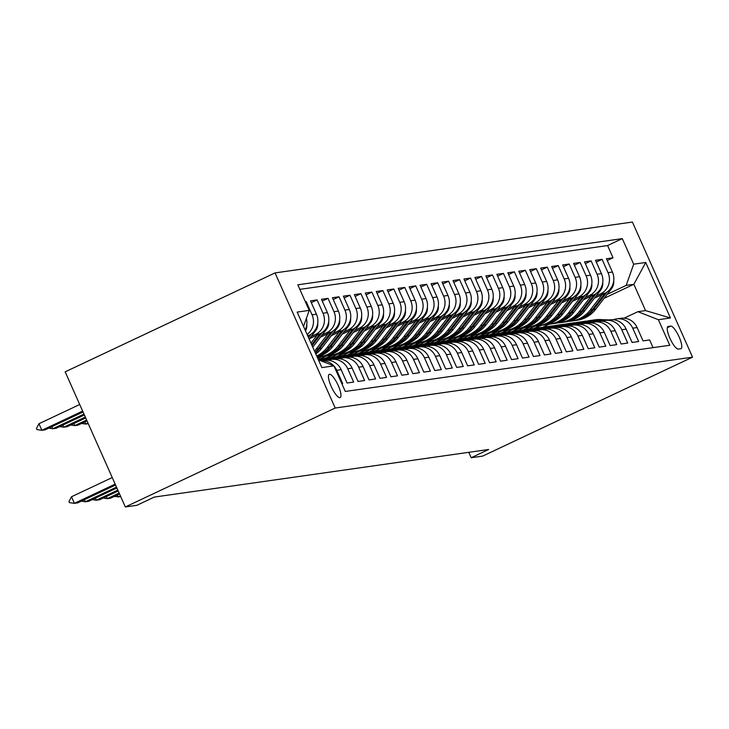 <?xml version="1.0" encoding="UTF-8"?>
<svg xmlns="http://www.w3.org/2000/svg" width="729" height="729" viewBox="0 0 729 729"><rect width="100%" height="100%" fill="white"/><g stroke="black" fill="none" stroke-linecap="round" stroke-linejoin="round"><path stroke-width="1.09" d="M339.905 397.651A12.83 3.399 64.8 0 0 340.17 397.569A12.83 3.399 64.8 0 0 337.992 384.994A12.83 3.399 64.8 0 0 329.499 374.278A12.83 3.399 64.8 0 0 329.226 374.36A12.83 3.399 64.8 0 0 331.403 386.944A12.83 3.399 64.8 0 0 339.905 397.651M335.203 408.03L125.333 506.956L65.173 371.836L275.043 272.91L632.389 222.044L692.55 357.164L335.203 408.03L275.043 272.91M341.874 383.755L342.703 383.645L336.771 370.314L341.154 369.685A16.038 15.418 -98.1 0 0 324.897 360.399L321.234 360.928M341.154 369.685L347.086 383.017L353.665 382.078L347.733 368.756L352.116 368.127A16.038 15.418 -98.1 0 0 335.859 358.841L331.476 359.47A16.038 15.418 81.9 0 1 347.733 368.756M352.116 368.127L358.048 381.458L364.628 380.52L358.686 367.188L363.078 366.569A16.038 15.418 -98.1 0 0 346.822 357.283L342.439 357.903A16.038 15.418 81.9 0 1 358.686 367.188M363.078 366.569L369.011 379.9L375.59 378.962L369.649 365.63L374.041 365.01A16.038 15.418 -98.1 0 0 357.784 355.725L353.401 356.344A16.038 15.418 81.9 0 1 369.649 365.63M374.041 365.01L379.973 378.333L386.552 377.403L380.611 364.072L384.994 363.443A16.038 15.418 -98.1 0 0 368.746 354.166L364.363 354.786A16.038 15.418 81.9 0 1 380.611 364.072M384.994 363.443L390.935 376.775L397.515 375.845L391.573 362.513L395.956 361.885A16.038 15.418 -98.1 0 0 379.709 352.599L375.326 353.228A16.038 15.418 81.9 0 1 391.573 362.513M395.956 361.885L401.898 375.216L408.468 374.278L402.536 360.955L406.919 360.326A16.038 15.418 -98.1 0 0 390.671 351.041L386.288 351.67A16.038 15.418 81.9 0 1 402.536 360.955M406.919 360.326L412.86 373.658L419.43 372.719L413.498 359.388L417.881 358.768A16.038 15.418 -98.1 0 0 401.633 349.483L397.25 350.102A16.038 15.418 81.9 0 1 413.498 359.388M417.881 358.768L423.822 372.1L430.392 371.161L424.46 357.83L428.843 357.21A16.038 15.418 -98.1 0 0 412.596 347.924L408.213 348.544A16.038 15.418 81.9 0 1 424.46 357.83M428.843 357.21L434.776 370.532L441.355 369.603L435.423 356.271L439.806 355.643A16.038 15.418 -98.1 0 0 423.558 346.357L419.175 346.986A16.038 15.418 81.9 0 1 435.423 356.271M439.806 355.643L445.738 368.974L452.317 368.036L446.385 354.713L450.768 354.084A16.038 15.418 -98.1 0 0 434.52 344.799L430.128 345.428A16.038 15.418 81.9 0 1 446.385 354.713M450.768 354.084L456.7 367.416L463.279 366.477L457.347 353.146L461.73 352.526A16.038 15.418 -98.1 0 0 445.483 343.241L441.091 343.869A16.038 15.418 81.9 0 1 457.347 353.146M461.73 352.526L467.663 365.858L474.242 364.919L468.31 351.588L472.693 350.968A16.038 15.418 -98.1 0 0 456.445 341.682L452.053 342.302A16.038 15.418 81.9 0 1 468.31 351.588M472.693 350.968L478.625 364.3L485.204 363.361L479.272 350.029L483.655 349.401A16.038 15.418 -98.1 0 0 467.398 340.124L463.015 340.744A16.038 15.418 81.9 0 1 479.272 350.029M483.655 349.401L489.587 362.732L496.167 361.803L490.234 348.471L494.617 347.842A16.038 15.418 -98.1 0 0 478.361 338.557L473.978 339.185A16.038 15.418 81.9 0 1 490.234 348.471M494.617 347.842L500.55 361.174L507.129 360.235L501.197 346.913L505.58 346.284A16.038 15.418 -98.1 0 0 489.323 336.998L484.94 337.627A16.038 15.418 81.9 0 1 501.197 346.913M505.58 346.284L511.512 359.616L518.091 358.677L512.15 345.346L516.542 344.726A16.038 15.418 -98.1 0 0 500.285 335.44L495.902 336.06A16.038 15.418 81.9 0 1 512.15 345.346M516.542 344.726L522.474 358.057L529.054 357.119L523.112 343.787L527.504 343.168A16.038 15.418 -98.1 0 0 511.248 333.882L506.865 334.502A16.038 15.418 81.9 0 1 523.112 343.787M527.504 343.168L533.437 356.49L540.016 355.561L534.075 342.229L538.458 341.6A16.038 15.418 -98.1 0 0 522.21 332.324L517.827 332.943A16.038 15.418 81.9 0 1 534.075 342.229M538.458 341.6L544.399 354.932L550.978 353.993L545.037 340.671L549.42 340.042A16.038 15.418 -98.1 0 0 533.172 330.756L528.789 331.385A16.038 15.418 81.9 0 1 545.037 340.671M549.42 340.042L555.361 353.374L561.931 352.435L555.999 339.103L560.382 338.484A16.038 15.418 -98.1 0 0 544.135 329.198L539.752 329.827A16.038 15.418 81.9 0 1 555.999 339.103M560.382 338.484L566.324 351.815L572.894 350.877L566.962 337.545L571.345 336.926A16.038 15.418 -98.1 0 0 555.097 327.64L550.714 328.26A16.038 15.418 81.9 0 1 566.962 337.545M571.345 336.926L577.286 350.257L583.856 349.319L577.924 335.987L582.307 335.367A16.038 15.418 -98.1 0 0 566.059 326.082L561.676 326.701A16.038 15.418 81.9 0 1 577.924 335.987M582.307 335.367L588.239 348.69L594.818 347.76L588.886 334.429L593.269 333.8A16.038 15.418 -98.1 0 0 577.022 324.514L572.639 325.143A16.038 15.418 81.9 0 1 588.886 334.429M593.269 333.8L599.202 347.132L605.781 346.193L599.849 332.871L604.232 332.242A16.038 15.418 -98.1 0 0 587.984 322.956L583.592 323.585A16.038 15.418 81.9 0 1 599.849 332.871M604.232 332.242L610.164 345.573L616.743 344.635L610.811 331.303L615.194 330.684A16.038 15.418 -98.1 0 0 598.946 321.398L594.554 322.018A16.038 15.418 81.9 0 1 610.811 331.303M615.194 330.684L621.126 344.015L627.705 343.077L621.773 329.745L626.156 329.125A16.038 15.418 -98.1 0 0 609.909 319.84L605.517 320.459A16.038 15.418 81.9 0 1 621.773 329.745M626.156 329.125L632.089 342.448L638.668 341.518L632.736 328.187A16.038 15.418 -98.1 0 0 616.479 318.901A16.038 15.418 -98.1 0 0 613.244 319.739M594.472 298.179L604.915 293.258A16.038 15.418 -98.1 0 0 612.406 272.054L606.464 258.722L613.043 257.784L607.266 260.508M596.213 295.919L600.532 293.878A16.038 15.418 -98.1 0 0 608.022 272.673L602.081 259.351L596.304 262.076M602.081 259.351L595.502 260.28L601.443 273.612A16.038 15.418 -98.1 0 1 593.953 294.817L583.51 299.737M572.547 301.296L582.99 296.375A16.038 15.418 -98.1 0 0 590.481 275.17L584.549 261.848L591.119 260.909L585.341 263.634M561.585 302.863L572.028 297.933A16.038 15.418 -98.1 0 0 579.519 276.738L573.586 263.406L580.156 262.467L574.379 265.192M550.623 304.421L561.066 299.501A16.038 15.418 -98.1 0 0 568.556 278.296L562.624 264.964L569.194 264.026L563.417 266.75M539.66 305.98L550.103 301.059A16.038 15.418 -98.1 0 0 557.594 279.854L551.662 266.522L558.241 265.584L552.454 268.308M528.698 307.538L539.141 302.617A16.038 15.418 -98.1 0 0 546.632 281.412L540.699 268.081L547.279 267.151L541.492 269.876M517.736 309.096L528.188 304.175A16.038 15.418 -98.1 0 0 535.669 282.97L529.737 269.648L536.316 268.709L530.53 271.434M506.773 310.663L517.226 305.733A16.038 15.418 -98.1 0 0 524.707 284.538L518.775 271.206L525.354 270.268L519.567 272.992M495.811 312.222L506.263 307.301A16.038 15.418 -98.1 0 0 513.745 286.096L507.812 272.764L514.392 271.826L508.605 274.551M484.849 313.78L495.301 308.859A16.038 15.418 -98.1 0 0 502.782 287.654L496.85 274.323L503.429 273.393L497.652 276.118M473.896 315.338L484.338 310.417A16.038 15.418 -98.1 0 0 491.82 289.213L485.888 275.881L492.467 274.951L486.69 277.676M462.933 316.905L473.376 311.976A16.038 15.418 -98.1 0 0 480.867 290.771L474.925 277.448L481.505 276.51L475.727 279.234M451.971 318.464L462.414 313.534A16.038 15.418 -98.1 0 0 469.904 292.338L463.963 279.007L470.542 278.068L464.765 280.793M441.009 320.022L451.451 315.101A16.038 15.418 -98.1 0 0 458.942 293.896L453.001 280.565L459.58 279.626L453.803 282.351M430.046 321.58L440.489 316.659A16.038 15.418 -98.1 0 0 447.98 295.455L442.038 282.123L448.617 281.194L442.84 283.918M419.084 323.138L429.527 318.218A16.038 15.418 -98.1 0 0 437.017 297.013L431.085 283.69L437.655 282.752L431.878 285.476M408.122 324.706L418.564 319.776A16.038 15.418 -98.1 0 0 426.055 298.58L420.123 285.249L426.693 284.31L420.915 287.035M397.159 326.264L407.602 321.343A16.038 15.418 -98.1 0 0 415.093 300.138L409.16 286.807L415.73 285.868L409.953 288.593M386.197 327.822L396.64 322.901A16.038 15.418 -98.1 0 0 404.13 301.697L398.198 288.365L404.777 287.426L398.991 290.151M375.235 329.38L385.677 324.46A16.038 15.418 -98.1 0 0 393.168 303.255L387.236 289.923L393.815 288.994L388.028 291.718M364.272 330.948L374.724 326.018A16.038 15.418 -98.1 0 0 382.206 304.813L376.273 291.491L382.853 290.552L377.066 293.277M353.31 332.506L363.762 327.576A16.038 15.418 -98.1 0 0 371.243 306.38L365.311 293.049L371.89 292.11L366.104 294.835M342.348 334.064L352.8 329.144A16.038 15.418 -98.1 0 0 360.281 307.939L354.349 294.607L360.928 293.669L355.141 296.393M331.385 335.622L341.837 330.702A16.038 15.418 -98.1 0 0 349.319 309.497L343.386 296.165L349.966 295.236L344.188 297.961M320.432 337.181L330.875 332.26A16.038 15.418 -98.1 0 0 338.356 311.055L332.424 297.733L339.003 296.794L333.226 299.519M309.47 338.748L319.913 333.818A16.038 15.418 -98.1 0 0 327.403 312.623L321.462 299.291L328.041 298.352L322.264 301.077M307.766 335.941L308.95 335.386A16.038 15.418 -98.1 0 0 316.441 314.181L310.499 300.849L317.079 299.911L311.301 302.635M305.296 301.587L306.116 301.469L305.396 301.815M468.765 452.317L471.18 457.73L488.667 449.483L154.329 497.069L136.842 505.315L125.333 506.956M670.68 326.109L668.265 326.446A12.429 3.29 64.8 0 0 668.01 326.528A12.429 3.29 64.8 0 0 670.115 338.712A12.429 3.29 64.8 0 0 678.344 349.091L680.758 348.744A12.429 3.29 64.8 0 0 681.023 348.672A12.429 3.29 64.8 0 0 678.909 336.479A12.429 3.29 64.8 0 0 670.68 326.109L667.308 327.695M318.391 359.816L333.918 365.885L345.3 391.446L669.769 345.264L658.387 319.703L637.893 311.684L624.124 318.172M333.918 365.885L321.863 367.598L297.15 312.094L309.205 310.372L297.824 284.811L622.293 238.629L633.674 264.19L645.73 262.476L670.443 317.981L658.387 319.703M311.21 336.479L315.529 334.447L319.913 333.818M322.172 334.921L326.492 332.889L330.875 332.26M333.135 333.363L337.454 331.321L341.837 330.702M344.088 331.804L348.416 329.763L352.8 329.144M355.05 330.237L359.37 328.205L363.762 327.576M366.013 328.679L370.332 326.647L374.724 326.018M376.975 327.121L381.294 325.079L385.677 324.46M320.177 358.941L326.802 355.825M317.853 358.595L322.209 356.545M387.937 325.562L392.257 323.521L396.64 322.901M331.139 357.383L337.764 354.258M326.756 358.003L333.171 354.987M398.9 323.995L403.219 321.963L407.602 321.343M342.101 355.825L348.726 352.699M337.718 356.445L344.134 353.419M409.862 322.437L414.181 320.405L418.564 319.776M353.064 354.258L359.689 351.141M348.681 354.886L355.096 351.861M420.824 320.878L425.144 318.846L429.527 318.218M364.026 352.699L370.651 349.583M359.643 353.328L366.058 350.303M431.787 319.32L436.106 317.279L440.489 316.659M374.988 351.141L381.613 348.025M370.605 351.761L377.021 348.744M442.749 317.762L447.068 315.721L451.451 315.101M385.951 349.583L392.576 346.457M381.568 350.202L387.983 347.177M453.711 316.195L458.031 314.163L462.414 313.534M396.913 348.025L403.529 344.899M392.53 348.644L398.945 345.619M464.674 314.636L468.993 312.604L473.376 311.976M407.876 346.457L414.491 343.341M403.492 347.086L409.908 344.061M475.636 313.078L479.955 311.046L484.338 310.417M418.838 344.899L425.454 341.783M414.455 345.528L420.87 342.502M486.598 311.52L490.918 309.479L495.301 308.859M429.8 343.341L436.416 340.215M425.417 343.96L431.823 340.944M497.552 309.962L501.88 307.92L506.263 307.301M440.763 341.783L447.378 338.657M436.37 342.402L442.785 339.377M508.514 308.394L512.833 306.362L517.226 305.733M451.725 340.215L458.341 337.099M447.333 340.844L453.748 337.819M519.476 306.836L523.796 304.804L528.188 304.175M462.687 338.657L469.303 335.54M458.295 339.286L464.71 336.26M530.439 305.278L534.758 303.237L539.141 302.617M473.64 337.099L480.265 333.982M469.257 337.727L475.673 334.702M541.401 303.72L545.72 301.678L550.103 301.059M484.603 335.54L491.228 332.415M480.22 336.16L486.635 333.135M552.363 302.152L556.683 300.12L561.066 299.501M495.565 333.982L502.19 330.857M491.182 334.602L497.597 331.577M563.326 300.594L567.645 298.562L572.028 297.933M506.527 332.415L513.152 329.298M502.144 333.044L508.56 330.018M574.288 299.036L578.607 297.004L582.99 296.375M517.49 330.857L524.115 327.74M513.107 331.485L519.522 328.46M585.25 297.478L589.57 295.436L593.953 294.817M524.069 329.918L530.484 326.902M528.452 329.298L535.077 326.173M613.043 257.784L607.594 245.555L299.847 289.358M306.116 301.469L312.048 314.8A16.038 15.418 81.9 0 1 307.119 334.483M317.079 299.911L323.011 313.242A16.038 15.418 81.9 0 1 315.529 334.447M328.041 298.352L333.973 311.684A16.038 15.418 81.9 0 1 326.492 332.889M339.003 296.794L344.935 310.126A16.038 15.418 81.9 0 1 337.454 331.321M349.966 295.236L355.898 308.558A16.038 15.418 81.9 0 1 348.416 329.763M360.928 293.669L366.86 307A16.038 15.418 81.9 0 1 359.37 328.205M371.89 292.11L377.822 305.442A16.038 15.418 81.9 0 1 370.332 326.647M382.853 290.552L388.785 303.884A16.038 15.418 81.9 0 1 381.294 325.079M393.815 288.994L399.747 302.316A16.038 15.418 81.9 0 1 392.257 323.521M404.777 287.426L410.709 300.758A16.038 15.418 81.9 0 1 403.219 321.963M415.73 285.868L421.672 299.2A16.038 15.418 81.9 0 1 414.181 320.405M426.693 284.31L432.634 297.642A16.038 15.418 81.9 0 1 425.144 318.846M437.655 282.752L443.596 296.083A16.038 15.418 81.9 0 1 436.106 317.279M448.617 281.194L454.559 294.516A16.038 15.418 81.9 0 1 447.068 315.721M459.58 279.626L465.512 292.958A16.038 15.418 81.9 0 1 458.031 314.163M470.542 278.068L476.474 291.4A16.038 15.418 81.9 0 1 468.993 312.604M481.505 276.51L487.437 289.841A16.038 15.418 81.9 0 1 479.955 311.046M492.467 274.951L498.399 288.283A16.038 15.418 81.9 0 1 490.918 309.479M503.429 273.393L509.361 286.716A16.038 15.418 81.9 0 1 501.88 307.92M514.392 271.826L520.324 285.157A16.038 15.418 81.9 0 1 512.833 306.362M525.354 270.268L531.286 283.599A16.038 15.418 81.9 0 1 523.796 304.804M536.316 268.709L542.248 282.041A16.038 15.418 81.9 0 1 534.758 303.237M547.279 267.151L553.211 280.474A16.038 15.418 81.9 0 1 545.72 301.678M558.241 265.584L564.173 278.915A16.038 15.418 81.9 0 1 556.683 300.12M569.194 264.026L575.135 277.357A16.038 15.418 81.9 0 1 567.645 298.562M580.156 262.467L586.098 275.799A16.038 15.418 81.9 0 1 578.607 297.004M591.119 260.909L597.06 274.241A16.038 15.418 81.9 0 1 589.57 295.436M653.056 347.642L649.63 339.96L643.051 340.89L637.119 327.558A16.038 15.418 -98.1 0 0 620.862 318.281L616.479 318.901M637.893 311.684L645.566 310.6L633.856 284.301L626.184 285.394L633.674 264.19M542.449 327.385L549.11 324.25M604.122 298.316L633.856 284.301L645.73 262.476M535.031 328.36L541.447 325.334M607.175 294.352L626.184 285.394M471.18 457.73L482.689 456.09L692.55 357.164M607.594 245.555L622.293 238.629M540.089 325.535L533.601 328.588M529.126 327.093L522.638 330.155M518.164 328.661L511.685 331.713M602.282 321.307A16.038 15.418 81.9 0 1 605.517 320.459M507.202 330.219L500.723 333.271M591.319 322.865A16.038 15.418 81.9 0 1 594.554 322.018M496.239 331.777L489.76 334.83M580.357 324.423A16.038 15.418 81.9 0 1 583.592 323.585M485.277 333.335L478.798 336.397M569.395 325.981A16.038 15.418 81.9 0 1 572.639 325.143M474.315 334.893L467.836 337.955M558.441 327.54A16.038 15.418 81.9 0 1 561.676 326.701M463.352 336.461L456.873 339.514M547.479 329.107A16.038 15.418 81.9 0 1 550.714 328.26M452.39 338.019L445.911 341.072M536.517 330.665A16.038 15.418 81.9 0 1 539.752 329.827M441.428 339.577L434.949 342.63M525.554 332.224A16.038 15.418 81.9 0 1 528.789 331.385M430.465 341.136L423.986 344.197M514.592 333.782A16.038 15.418 81.9 0 1 517.827 332.943M419.512 342.703L413.024 345.756M503.63 335.349A16.038 15.418 81.9 0 1 506.865 334.502M408.55 344.261L402.062 347.314M492.667 336.907A16.038 15.418 81.9 0 1 495.902 336.06M397.587 345.819L391.099 348.872M481.705 338.466A16.038 15.418 81.9 0 1 484.94 337.627M386.625 347.378L380.137 350.439M470.743 340.024A16.038 15.418 81.9 0 1 473.978 339.185M375.663 348.936L369.175 351.998M459.78 341.582A16.038 15.418 81.9 0 1 463.015 340.744M364.7 350.503L358.221 353.556M448.818 343.149A16.038 15.418 81.9 0 1 452.053 342.302M353.738 352.061L347.259 355.114M437.856 344.708A16.038 15.418 81.9 0 1 441.091 343.869M342.776 353.62L336.297 356.672M426.893 346.266A16.038 15.418 81.9 0 1 430.128 345.428M331.813 355.178L325.334 358.24M415.94 347.824A16.038 15.418 81.9 0 1 419.175 346.986M320.851 356.736L317.689 358.231M404.978 349.382A16.038 15.418 81.9 0 1 408.213 348.544M394.015 350.95A16.038 15.418 81.9 0 1 397.25 350.102M383.053 352.508A16.038 15.418 81.9 0 1 386.288 351.67M372.091 354.066A16.038 15.418 81.9 0 1 375.326 353.228M361.128 355.624A16.038 15.418 81.9 0 1 364.363 354.786M350.166 357.192A16.038 15.418 81.9 0 1 353.401 356.344M339.204 358.75A16.038 15.418 81.9 0 1 342.439 357.903M328.241 360.308A16.038 15.418 81.9 0 1 331.476 359.47M305.114 329.991A16.038 15.418 -98.1 0 0 306.39 318.354M321.27 360.937A16.038 15.418 81.9 0 1 333.827 365.849M333.973 366.013A16.038 15.418 81.9 0 1 336.771 370.314M309.205 310.372L303.537 326.437M645.566 310.6L670.443 317.981M609.198 319.94L600.341 319.557A30.673 29.479 -98.1 0 0 595.11 319.812L593.032 320.104A30.673 29.479 -98.1 0 0 592.376 320.204M604.104 320.733L594.864 320.332A30.673 29.479 -98.1 0 0 589.633 320.587A30.673 29.479 -98.1 0 0 586.909 321.115M607.12 320.231L598.254 319.849A30.673 29.479 -98.1 0 0 593.032 320.104M589.633 320.587L591.72 320.295A30.673 29.479 81.9 0 1 596.942 320.04L605.808 320.423M602.127 294.571L590.262 309.998A30.673 29.479 81.9 0 1 571.454 321.07A30.673 29.479 81.9 0 1 568.693 321.325M613.709 280.911A10.625 10.215 81.9 0 1 611.558 288.648L595.739 309.214A30.673 29.479 81.9 0 1 576.931 320.295L574.844 320.587A30.673 29.479 -98.1 0 0 593.652 309.515L607.175 291.937M605.034 293.195L592.34 309.707A30.673 29.479 81.9 0 1 573.532 320.778L571.454 321.07M574.188 320.678A30.673 29.479 -98.1 0 0 574.844 320.587M598.245 321.498L589.378 321.115A30.673 29.479 -98.1 0 0 584.148 321.371L582.07 321.662A30.673 29.479 -98.1 0 0 581.414 321.771M593.142 322.291L583.902 321.89A30.673 29.479 -98.1 0 0 578.671 322.154A30.673 29.479 -98.1 0 0 575.946 322.674M596.158 321.79L587.301 321.407A30.673 29.479 -98.1 0 0 582.07 321.662M578.671 322.154L580.758 321.853A30.673 29.479 81.9 0 1 585.979 321.598L594.846 321.981M587.282 323.056L578.416 322.674A30.673 29.479 -98.1 0 0 573.194 322.929L571.108 323.229A30.673 29.479 -98.1 0 0 570.452 323.33M582.179 323.858L572.939 323.457A30.673 29.479 -98.1 0 0 567.709 323.712A30.673 29.479 -98.1 0 0 564.984 324.232M585.196 323.357L576.338 322.974A30.673 29.479 -98.1 0 0 571.108 323.229M567.709 323.712L569.796 323.412A30.673 29.479 81.9 0 1 575.017 323.157L583.883 323.539M576.32 324.615L567.454 324.232A30.673 29.479 -98.1 0 0 562.232 324.487L560.145 324.788A30.673 29.479 -98.1 0 0 559.489 324.888M571.217 325.416L561.977 325.016A30.673 29.479 -98.1 0 0 556.746 325.271A30.673 29.479 -98.1 0 0 554.031 325.79M574.233 324.915L565.376 324.533A30.673 29.479 -98.1 0 0 560.145 324.788M556.746 325.271L558.833 324.97A30.673 29.479 81.9 0 1 564.055 324.715L572.921 325.098M565.358 326.182L556.491 325.79A30.673 29.479 -98.1 0 0 551.27 326.054L549.183 326.346A30.673 29.479 -98.1 0 0 548.527 326.446M560.255 326.975L551.015 326.574A30.673 29.479 -98.1 0 0 545.784 326.829A30.673 29.479 -98.1 0 0 543.069 327.357M563.271 326.474L554.414 326.091A30.673 29.479 -98.1 0 0 549.183 326.346M545.784 326.829L547.871 326.537A30.673 29.479 81.9 0 1 553.092 326.282L561.959 326.665M591.164 296.129L579.3 311.556A30.673 29.479 81.9 0 1 560.492 322.628A30.673 29.479 81.9 0 1 557.731 322.892M602.746 282.478A10.625 10.215 81.9 0 1 600.596 290.206L584.776 310.782A30.673 29.479 81.9 0 1 565.968 321.853L563.891 322.145A30.673 29.479 -98.1 0 0 582.699 311.073L596.222 293.495M594.08 294.753L581.378 311.265A30.673 29.479 81.9 0 1 562.569 322.336L560.492 322.628M563.225 322.236A30.673 29.479 -98.1 0 0 563.891 322.145M580.202 297.687L568.338 313.124A30.673 29.479 81.9 0 1 549.529 324.195A30.673 29.479 81.9 0 1 546.768 324.451M591.784 284.037A10.625 10.215 81.9 0 1 589.643 291.773L573.814 312.34A30.673 29.479 81.9 0 1 555.006 323.412L552.928 323.712A30.673 29.479 -98.1 0 0 571.736 312.632L585.259 295.054M583.118 296.32L570.415 312.823A30.673 29.479 81.9 0 1 551.607 323.895L549.529 324.195M552.263 323.794A30.673 29.479 -98.1 0 0 552.928 323.712M569.24 299.255L557.375 314.682A30.673 29.479 81.9 0 1 538.567 325.754A30.673 29.479 81.9 0 1 535.806 326.009M580.822 285.595A10.625 10.215 81.9 0 1 578.68 293.331L562.852 313.898A30.673 29.479 81.9 0 1 544.044 324.97L541.966 325.271A30.673 29.479 -98.1 0 0 560.774 314.199L574.297 296.612M572.156 297.879L559.453 314.381A30.673 29.479 81.9 0 1 540.645 325.453L538.567 325.754M541.301 325.353A30.673 29.479 -98.1 0 0 541.966 325.271M558.277 300.813L546.413 316.24A30.673 29.479 81.9 0 1 527.605 327.312A30.673 29.479 81.9 0 1 524.844 327.567M569.859 287.153A10.625 10.215 81.9 0 1 567.718 294.89L551.889 315.457A30.673 29.479 81.9 0 1 533.081 326.537L531.004 326.829A30.673 29.479 -98.1 0 0 549.812 315.757L563.335 298.179M561.193 299.437L548.49 315.939A30.673 29.479 81.9 0 1 529.682 327.02L527.605 327.312M530.338 326.911A30.673 29.479 -98.1 0 0 531.004 326.829M554.395 327.74L545.529 327.357A30.673 29.479 -98.1 0 0 540.307 327.613L538.221 327.904A30.673 29.479 -98.1 0 0 537.565 328.004M549.292 328.533L540.052 328.132A30.673 29.479 -98.1 0 0 534.822 328.387A30.673 29.479 -98.1 0 0 532.106 328.916M552.309 328.032L543.451 327.649A30.673 29.479 -98.1 0 0 538.221 327.904M534.822 328.387L536.909 328.096A30.673 29.479 81.9 0 1 542.13 327.84L550.996 328.223M547.315 302.371L535.451 317.798A30.673 29.479 81.9 0 1 516.642 328.87A30.673 29.479 81.9 0 1 513.881 329.125M558.897 288.711A10.625 10.215 81.9 0 1 556.756 296.448L540.927 317.024A30.673 29.479 81.9 0 1 522.119 328.096L520.041 328.387A30.673 29.479 -98.1 0 0 538.849 317.315L552.372 299.737M550.231 300.995L537.537 317.507A30.673 29.479 81.9 0 1 518.72 328.579L516.642 328.87M519.385 328.478A30.673 29.479 -98.1 0 0 520.041 328.387M543.433 329.298L534.567 328.916A30.673 29.479 -98.1 0 0 529.345 329.171L527.258 329.472A30.673 29.479 -98.1 0 0 526.602 329.572M538.33 330.091L529.09 329.699A30.673 29.479 -98.1 0 0 523.859 329.955A30.673 29.479 -98.1 0 0 521.144 330.474M541.346 329.599L532.489 329.207A30.673 29.479 -98.1 0 0 527.258 329.472M523.859 329.955L525.946 329.654A30.673 29.479 81.9 0 1 531.177 329.399L540.034 329.781M536.353 303.929L524.488 319.357A30.673 29.479 81.9 0 1 505.68 330.437A30.673 29.479 81.9 0 1 502.919 330.693M547.935 290.279A10.625 10.215 81.9 0 1 545.793 298.015L529.965 318.582A30.673 29.479 81.9 0 1 511.157 329.654L509.079 329.945A30.673 29.479 -98.1 0 0 527.887 318.874L541.41 301.296M539.269 302.562L526.575 319.065A30.673 29.479 81.9 0 1 507.767 330.137L505.68 330.437M508.423 330.037A30.673 29.479 -98.1 0 0 509.079 329.945M532.471 330.857L523.613 330.474A30.673 29.479 -98.1 0 0 518.383 330.729L516.296 331.03A30.673 29.479 -98.1 0 0 515.64 331.13M527.368 331.659L518.128 331.258A30.673 29.479 -98.1 0 0 512.897 331.513A30.673 29.479 -98.1 0 0 510.182 332.032M530.384 331.157L521.527 330.775A30.673 29.479 -98.1 0 0 516.296 331.03M512.897 331.513L514.984 331.212A30.673 29.479 81.9 0 1 520.214 330.957L529.072 331.34M525.399 305.487L513.526 320.924A30.673 29.479 81.9 0 1 494.718 331.996A30.673 29.479 81.9 0 1 491.957 332.251M536.972 291.837A10.625 10.215 81.9 0 1 534.831 299.573L519.012 320.14A30.673 29.479 81.9 0 1 500.203 331.212L498.117 331.513A30.673 29.479 -98.1 0 0 516.925 320.441L530.448 302.854M528.306 304.121L515.613 320.623A30.673 29.479 81.9 0 1 496.804 331.695L494.718 331.996M497.46 331.595A30.673 29.479 -98.1 0 0 498.117 331.513M521.508 332.415L512.651 332.032A30.673 29.479 -98.1 0 0 507.42 332.287L505.334 332.588A30.673 29.479 -98.1 0 0 504.678 332.688M516.405 333.217L507.165 332.816A30.673 29.479 -98.1 0 0 501.944 333.071A30.673 29.479 -98.1 0 0 499.219 333.6M519.422 332.716L510.564 332.333A30.673 29.479 -98.1 0 0 505.334 332.588M501.944 333.071L504.021 332.779A30.673 29.479 81.9 0 1 509.252 332.515L518.109 332.907M514.437 307.055L502.563 322.482A30.673 29.479 81.9 0 1 483.755 333.554A30.673 29.479 81.9 0 1 480.994 333.809M526.019 293.395A10.625 10.215 81.9 0 1 523.869 301.132L508.049 321.699A30.673 29.479 81.9 0 1 489.241 332.77L487.154 333.071A30.673 29.479 -98.1 0 0 505.962 321.999L519.485 304.421M517.344 305.679L504.65 322.182A30.673 29.479 81.9 0 1 485.842 333.253L483.755 333.554M486.498 333.153A30.673 29.479 -98.1 0 0 487.154 333.071M510.546 333.982L501.689 333.6A30.673 29.479 -98.1 0 0 496.458 333.855L494.38 334.146A30.673 29.479 -98.1 0 0 493.715 334.247M505.452 334.775L496.203 334.374A30.673 29.479 -98.1 0 0 490.981 334.629A30.673 29.479 -98.1 0 0 488.257 335.158M508.468 334.274L499.602 333.891A30.673 29.479 -98.1 0 0 494.38 334.146M490.981 334.629L493.059 334.338A30.673 29.479 81.9 0 1 498.29 334.082L507.147 334.465M503.475 308.613L491.601 324.041A30.673 29.479 81.9 0 1 472.793 335.112A30.673 29.479 81.9 0 1 470.032 335.367M515.057 294.953A10.625 10.215 81.9 0 1 512.906 302.69L497.087 323.257A30.673 29.479 81.9 0 1 478.279 334.338L476.192 334.629A30.673 29.479 -98.1 0 0 495 323.558L508.523 305.98M506.382 307.237L493.688 323.74A30.673 29.479 81.9 0 1 474.88 334.821L472.793 335.112M475.536 334.72A30.673 29.479 -98.1 0 0 476.192 334.629M499.584 335.54L490.726 335.158A30.673 29.479 -98.1 0 0 485.496 335.413L483.418 335.704A30.673 29.479 -98.1 0 0 482.762 335.814M494.49 336.333L485.241 335.932A30.673 29.479 -98.1 0 0 480.019 336.187A30.673 29.479 -98.1 0 0 477.295 336.716M497.506 335.832L488.64 335.449A30.673 29.479 -98.1 0 0 483.418 335.704M480.019 336.187L482.097 335.896A30.673 29.479 81.9 0 1 487.327 335.641L496.185 336.023M492.512 310.171L480.639 325.599A30.673 29.479 81.9 0 1 461.831 336.67A30.673 29.479 81.9 0 1 459.07 336.935M504.094 296.512A10.625 10.215 81.9 0 1 501.944 304.248L486.125 324.824A30.673 29.479 81.9 0 1 467.316 335.896L465.23 336.187A30.673 29.479 -98.1 0 0 484.038 325.116L497.561 307.538M495.419 308.795L482.726 325.307A30.673 29.479 81.9 0 1 463.917 336.379L461.831 336.67M464.573 336.279A30.673 29.479 -98.1 0 0 465.23 336.187M488.621 337.099L479.764 336.716A30.673 29.479 -98.1 0 0 474.533 336.971L472.456 337.272A30.673 29.479 -98.1 0 0 471.8 337.372M483.527 337.901L474.278 337.5A30.673 29.479 -98.1 0 0 469.057 337.755A30.673 29.479 -98.1 0 0 466.332 338.274M486.544 337.399L477.677 337.017A30.673 29.479 -98.1 0 0 472.456 337.272M469.057 337.755L471.134 337.454A30.673 29.479 81.9 0 1 476.365 337.199L485.222 337.582M481.55 311.73L469.676 327.157A30.673 29.479 81.9 0 1 450.868 338.238A30.673 29.479 81.9 0 1 448.116 338.493M493.132 298.079A10.625 10.215 81.9 0 1 490.981 305.816L475.162 326.382A30.673 29.479 81.9 0 1 456.354 337.454L454.267 337.755A30.673 29.479 -98.1 0 0 473.075 326.674L486.598 309.096M484.457 310.363L471.763 326.865A30.673 29.479 81.9 0 1 452.955 337.937L450.868 338.238M453.611 337.837A30.673 29.479 -98.1 0 0 454.267 337.755M477.659 338.657L468.802 338.274A30.673 29.479 -98.1 0 0 463.571 338.529L461.493 338.83A30.673 29.479 -98.1 0 0 460.837 338.93M472.565 339.459L463.316 339.058A30.673 29.479 -98.1 0 0 458.094 339.313A30.673 29.479 -98.1 0 0 455.37 339.832M475.581 338.958L466.715 338.575A30.673 29.479 -98.1 0 0 461.493 338.83M458.094 339.313L460.172 339.012A30.673 29.479 81.9 0 1 465.403 338.757L474.26 339.14M470.588 313.288L458.714 328.724A30.673 29.479 81.9 0 1 439.906 339.796A30.673 29.479 81.9 0 1 437.154 340.051M482.17 299.637A10.625 10.215 81.9 0 1 480.019 307.374L464.2 327.941A30.673 29.479 81.9 0 1 445.392 339.012L443.305 339.313A30.673 29.479 -98.1 0 0 462.113 328.241L475.636 310.654M473.495 311.921L460.801 328.424A30.673 29.479 81.9 0 1 441.993 339.495L439.906 339.796M442.649 339.395A30.673 29.479 -98.1 0 0 443.305 339.313M466.697 340.224L457.839 339.832A30.673 29.479 -98.1 0 0 452.609 340.097L450.531 340.388A30.673 29.479 -98.1 0 0 449.875 340.489M461.603 341.017L452.354 340.616A30.673 29.479 -98.1 0 0 447.132 340.871A30.673 29.479 -98.1 0 0 444.408 341.4M464.619 340.516L455.753 340.133A30.673 29.479 -98.1 0 0 450.531 340.388M447.132 340.871L449.21 340.58A30.673 29.479 81.9 0 1 454.44 340.325L463.298 340.707M459.625 314.855L447.761 330.283A30.673 29.479 81.9 0 1 428.953 341.354A30.673 29.479 81.9 0 1 426.192 341.609M471.207 301.195A10.625 10.215 81.9 0 1 469.057 308.932L453.238 329.499A30.673 29.479 81.9 0 1 434.429 340.571L432.343 340.871A30.673 29.479 -98.1 0 0 451.151 329.8L464.674 312.222M462.532 313.479L449.839 329.982A30.673 29.479 81.9 0 1 431.03 341.063L428.953 341.354M431.686 340.953A30.673 29.479 -98.1 0 0 432.343 340.871M455.734 341.783L446.877 341.4A30.673 29.479 -98.1 0 0 441.646 341.655L439.569 341.947A30.673 29.479 -98.1 0 0 438.913 342.047M450.64 342.575L441.4 342.174A30.673 29.479 -98.1 0 0 436.17 342.43A30.673 29.479 -98.1 0 0 433.445 342.958M453.657 342.074L444.79 341.691A30.673 29.479 -98.1 0 0 439.569 341.947M436.17 342.43L438.257 342.138A30.673 29.479 81.9 0 1 443.478 341.883L452.344 342.266M448.663 316.413L436.799 331.841A30.673 29.479 81.9 0 1 417.99 342.912A30.673 29.479 81.9 0 1 415.229 343.168M460.245 302.754A10.625 10.215 81.9 0 1 458.094 310.49L442.275 331.066A30.673 29.479 81.9 0 1 423.467 342.138L421.38 342.43A30.673 29.479 -98.1 0 0 440.198 331.358L453.72 313.78M451.57 315.037L438.876 331.549A30.673 29.479 81.9 0 1 420.068 342.621L417.99 342.912M420.724 342.521A30.673 29.479 -98.1 0 0 421.38 342.43M444.781 343.341L435.915 342.958A30.673 29.479 -98.1 0 0 430.684 343.213L428.606 343.514A30.673 29.479 -98.1 0 0 427.95 343.614M439.678 344.134L430.438 343.733A30.673 29.479 -98.1 0 0 425.207 343.997A30.673 29.479 -98.1 0 0 422.483 344.516M442.694 343.641L433.837 343.25A30.673 29.479 -98.1 0 0 428.606 343.514M425.207 343.997L427.294 343.696A30.673 29.479 81.9 0 1 432.516 343.441L441.382 343.824M437.701 317.972L425.836 333.399A30.673 29.479 81.9 0 1 407.028 344.48A30.673 29.479 81.9 0 1 404.267 344.735M449.283 304.321A10.625 10.215 81.9 0 1 447.132 312.048L431.313 332.624A30.673 29.479 81.9 0 1 412.505 343.696L410.427 343.988A30.673 29.479 -98.1 0 0 429.235 332.916L442.758 315.338M440.617 316.605L427.914 333.107A30.673 29.479 81.9 0 1 409.106 344.179L407.028 344.48M409.762 344.079A30.673 29.479 -98.1 0 0 410.427 343.988M433.819 344.899L424.952 344.516A30.673 29.479 -98.1 0 0 419.731 344.771L417.644 345.072A30.673 29.479 -98.1 0 0 416.988 345.172M428.716 345.701L419.476 345.3A30.673 29.479 -98.1 0 0 414.245 345.555A30.673 29.479 -98.1 0 0 411.521 346.075M431.732 345.2L422.875 344.817A30.673 29.479 -98.1 0 0 417.644 345.072M414.245 345.555L416.332 345.254A30.673 29.479 81.9 0 1 421.553 344.999L430.42 345.382M426.738 319.53L414.874 334.966A30.673 29.479 81.9 0 1 396.066 346.038A30.673 29.479 81.9 0 1 393.305 346.293M438.32 305.879A10.625 10.215 81.9 0 1 436.179 313.616L420.351 334.183A30.673 29.479 81.9 0 1 401.542 345.254L399.465 345.555A30.673 29.479 -98.1 0 0 418.273 334.474L431.796 316.896M429.654 318.163L416.952 334.666A30.673 29.479 81.9 0 1 398.143 345.737L396.066 346.038M398.799 345.637A30.673 29.479 -98.1 0 0 399.465 345.555M422.856 346.457L413.99 346.075A30.673 29.479 -98.1 0 0 408.769 346.33L406.682 346.63A30.673 29.479 -98.1 0 0 406.026 346.731M417.753 347.259L408.513 346.858A30.673 29.479 -98.1 0 0 403.283 347.113A30.673 29.479 -98.1 0 0 400.567 347.642M420.77 346.758L411.912 346.375A30.673 29.479 -98.1 0 0 406.682 346.63M403.283 347.113L405.37 346.813A30.673 29.479 81.9 0 1 410.591 346.557L419.457 346.949M415.776 321.097L403.912 336.525A30.673 29.479 81.9 0 1 385.103 347.596A30.673 29.479 81.9 0 1 382.342 347.851M427.358 307.438A10.625 10.215 81.9 0 1 425.217 315.174L409.388 335.741A30.673 29.479 81.9 0 1 390.58 346.813L388.502 347.113A30.673 29.479 -98.1 0 0 407.311 336.042L420.833 318.455M418.692 319.721L405.989 336.224A30.673 29.479 81.9 0 1 387.181 347.296L385.103 347.596M387.837 347.195A30.673 29.479 -98.1 0 0 388.502 347.113M411.894 348.025L403.028 347.642A30.673 29.479 -98.1 0 0 397.806 347.897L395.719 348.189A30.673 29.479 -98.1 0 0 395.063 348.289M406.791 348.817L397.551 348.416A30.673 29.479 -98.1 0 0 392.32 348.672A30.673 29.479 -98.1 0 0 389.605 349.2M409.807 348.316L400.95 347.933A30.673 29.479 -98.1 0 0 395.719 348.189M392.32 348.672L394.407 348.38A30.673 29.479 81.9 0 1 399.629 348.125L408.495 348.508M404.814 322.655L392.949 338.083A30.673 29.479 81.9 0 1 374.141 349.155A30.673 29.479 81.9 0 1 371.38 349.41M416.396 308.996A10.625 10.215 81.9 0 1 414.254 316.732L398.426 337.299A30.673 29.479 81.9 0 1 379.618 348.38L377.54 348.672A30.673 29.479 -98.1 0 0 396.348 337.6L409.871 320.022M407.73 321.279L395.027 337.782A30.673 29.479 81.9 0 1 376.219 348.863L374.141 349.155M376.875 348.763A30.673 29.479 -98.1 0 0 377.54 348.672M400.932 349.583L392.065 349.2A30.673 29.479 -98.1 0 0 386.844 349.455L384.757 349.747A30.673 29.479 -98.1 0 0 384.101 349.847M395.829 350.376L386.589 349.975A30.673 29.479 -98.1 0 0 381.358 350.23A30.673 29.479 -98.1 0 0 378.643 350.758M398.845 349.874L389.988 349.492A30.673 29.479 -98.1 0 0 384.757 349.747M381.358 350.23L383.445 349.938A30.673 29.479 81.9 0 1 388.666 349.683L397.533 350.066M393.851 324.214L381.987 339.641A30.673 29.479 81.9 0 1 363.179 350.713A30.673 29.479 81.9 0 1 360.418 350.968M405.433 310.554A10.625 10.215 81.9 0 1 403.292 318.291L387.464 338.867A30.673 29.479 81.9 0 1 368.655 349.938L366.578 350.23A30.673 29.479 -98.1 0 0 385.386 339.158L398.909 321.58M396.767 322.838L384.074 339.349A30.673 29.479 81.9 0 1 365.256 350.421L363.179 350.713M365.922 350.321A30.673 29.479 -98.1 0 0 366.578 350.23M389.969 351.141L381.103 350.758A30.673 29.479 -98.1 0 0 375.882 351.013L373.795 351.314A30.673 29.479 -98.1 0 0 373.139 351.414M384.866 351.943L375.626 351.542A30.673 29.479 -98.1 0 0 370.396 351.797A30.673 29.479 -98.1 0 0 367.68 352.317M387.883 351.442L379.025 351.05A30.673 29.479 -98.1 0 0 373.795 351.314M370.396 351.797L372.483 351.496A30.673 29.479 81.9 0 1 377.713 351.241L386.57 351.624M382.889 325.772L371.025 341.199A30.673 29.479 81.9 0 1 352.216 352.28A30.673 29.479 81.9 0 1 349.455 352.535M394.471 312.121A10.625 10.215 81.9 0 1 392.33 319.858L376.501 340.425A30.673 29.479 81.9 0 1 357.693 351.496L355.615 351.797A30.673 29.479 -98.1 0 0 374.424 340.716L387.946 323.138M385.805 324.405L373.111 340.908A30.673 29.479 81.9 0 1 354.303 351.979L352.216 352.28M354.959 351.879A30.673 29.479 -98.1 0 0 355.615 351.797M379.007 352.699L370.15 352.317A30.673 29.479 -98.1 0 0 364.919 352.572L362.832 352.872A30.673 29.479 -98.1 0 0 362.176 352.973M373.904 353.501L364.664 353.1A30.673 29.479 -98.1 0 0 359.433 353.355A30.673 29.479 -98.1 0 0 356.718 353.875M376.92 353L368.063 352.617A30.673 29.479 -98.1 0 0 362.832 352.872M359.433 353.355L361.52 353.055A30.673 29.479 81.9 0 1 366.751 352.8L375.608 353.182M371.936 327.33L360.062 342.767A30.673 29.479 81.9 0 1 341.254 353.838A30.673 29.479 81.9 0 1 338.493 354.094M383.518 313.68A10.625 10.215 81.9 0 1 381.367 321.416L365.548 341.983A30.673 29.479 81.9 0 1 346.74 353.055L344.653 353.355A30.673 29.479 -98.1 0 0 363.461 342.284L376.984 324.697M374.843 325.963L362.149 342.466A30.673 29.479 81.9 0 1 343.341 353.538L341.254 353.838M343.997 353.437A30.673 29.479 -98.1 0 0 344.653 353.355M368.045 354.267L359.187 353.875A30.673 29.479 -98.1 0 0 353.957 354.13L351.87 354.431A30.673 29.479 -98.1 0 0 351.214 354.531M362.942 355.059L353.702 354.659A30.673 29.479 -98.1 0 0 348.48 354.914A30.673 29.479 -98.1 0 0 345.756 355.442M365.958 354.558L357.101 354.176A30.673 29.479 -98.1 0 0 351.87 354.431M348.48 354.914L350.558 354.622A30.673 29.479 81.9 0 1 355.788 354.358L364.646 354.75M360.973 328.897L349.1 344.325A30.673 29.479 81.9 0 1 330.292 355.397A30.673 29.479 81.9 0 1 327.531 355.652M372.555 315.238A10.625 10.215 81.9 0 1 370.405 322.974L354.586 343.541A30.673 29.479 81.9 0 1 335.777 354.613L333.691 354.914A30.673 29.479 -98.1 0 0 352.499 343.842L366.022 326.264M363.88 327.521L351.187 344.024A30.673 29.479 81.9 0 1 332.378 355.105L330.292 355.397M333.035 354.996A30.673 29.479 -98.1 0 0 333.691 354.914M357.082 355.825L348.225 355.442A30.673 29.479 -98.1 0 0 342.994 355.697L340.917 355.989A30.673 29.479 -98.1 0 0 340.252 356.089M351.989 356.618L342.739 356.217A30.673 29.479 -98.1 0 0 337.518 356.472A30.673 29.479 -98.1 0 0 334.793 357M355.005 356.117L346.138 355.734A30.673 29.479 -98.1 0 0 340.917 355.989M337.518 356.472L339.596 356.18A30.673 29.479 81.9 0 1 344.826 355.925L353.683 356.308M350.011 330.456L338.138 345.883A30.673 29.479 81.9 0 1 319.329 356.955A30.673 29.479 81.9 0 1 317.224 357.174M361.593 316.796A10.625 10.215 81.9 0 1 359.443 324.533L343.623 345.099A30.673 29.479 81.9 0 1 324.815 356.18L322.728 356.472A30.673 29.479 -98.1 0 0 341.536 345.4L355.059 327.822M352.918 329.08L340.224 345.592A30.673 29.479 81.9 0 1 321.416 356.663L319.329 356.955M322.072 356.563A30.673 29.479 -98.1 0 0 322.728 356.472M346.12 357.383L337.263 357A30.673 29.479 -98.1 0 0 332.032 357.256L329.955 357.547A30.673 29.479 -98.1 0 0 329.298 357.657M341.026 358.176L331.777 357.775A30.673 29.479 -98.1 0 0 326.556 358.039A30.673 29.479 -98.1 0 0 323.831 358.559M344.042 357.675L335.176 357.292A30.673 29.479 -98.1 0 0 329.955 357.547M326.556 358.039L328.633 357.739A30.673 29.479 81.9 0 1 333.864 357.483L342.721 357.866M339.049 332.014L327.175 347.441A30.673 29.479 81.9 0 1 316.687 355.989M350.631 318.363A10.625 10.215 81.9 0 1 348.48 326.091L332.661 346.667A30.673 29.479 81.9 0 1 317.17 357.064M341.956 330.638L329.262 347.15A30.673 29.479 81.9 0 1 316.924 356.499M317.033 356.763A30.673 29.479 -98.1 0 0 330.574 346.958L344.097 329.38M335.158 358.941L326.3 358.559A30.673 29.479 -98.1 0 0 321.07 358.814L318.992 359.115A30.673 29.479 -98.1 0 0 318.336 359.215M330.064 359.743L320.815 359.342A30.673 29.479 -98.1 0 0 318.19 359.351M333.08 359.242L324.214 358.859A30.673 29.479 -98.1 0 0 318.992 359.115M318.136 359.233A30.673 29.479 81.9 0 1 322.901 359.042L331.759 359.424M117.314 495.009L118.244 497.096L120.476 496.048M114.143 496.504L120.786 496.731M328.086 333.572L316.213 349.009A30.673 29.479 81.9 0 1 314.491 351.05M339.668 319.922A10.625 10.215 81.9 0 1 337.518 327.658L321.699 348.225A30.673 29.479 81.9 0 1 315.803 354.002M330.993 332.205L318.3 348.708A30.673 29.479 81.9 0 1 315.046 352.289M315.356 353A30.673 29.479 -98.1 0 0 319.612 348.517L333.135 330.939M84.801 421.973L85.73 424.059L88.264 423.695M87.954 423.002L85.73 424.059L81.63 423.467M324.195 360.5L319.657 360.308M322.118 360.8L320.769 360.746M106.361 496.567L107.291 498.654L119.146 493.059M119.547 493.961L110.571 498.189L107.291 498.654L103.181 498.062M317.124 335.14L310.973 343.14M328.706 321.48A10.625 10.215 81.9 0 1 326.556 329.216L312.759 347.159M320.031 333.764L311.647 344.662M312.076 345.628L322.172 332.497M73.839 423.531L74.768 425.618L78.058 425.144L87.024 420.915M86.633 420.022L74.768 425.618L70.667 425.025M95.399 498.126L96.328 500.212L117.825 490.079M118.216 490.972L99.609 499.748L96.328 500.212L92.219 499.62M317.744 323.038A10.625 10.215 81.9 0 1 315.593 330.775L309.178 339.122M309.069 335.322L308.066 336.625M308.504 337.591L311.21 334.064M62.876 425.089L63.806 427.176L67.095 426.711L85.703 417.936M85.302 417.043L63.806 427.176L59.705 426.583M84.436 499.693L85.366 501.78L116.494 487.1M116.895 487.993L88.656 501.306L85.366 501.78L81.265 501.188M306.781 324.596A10.625 10.215 81.9 0 1 305.542 330.939M51.914 426.647L52.843 428.734L56.133 428.269L84.373 414.956M83.972 414.063L52.843 428.734L48.743 428.142M71.478 496.759L68.973 501.525L69.455 502.627L74.404 503.338L71.478 496.759L112.239 477.55M115.565 485.013L77.693 502.864L74.404 503.338L115.164 484.12M79.725 404.504L38.956 423.722L41.881 430.292L45.171 429.828L83.051 411.976M82.65 411.083L41.881 430.292L36.942 429.581L36.45 428.488L38.956 423.722M307.602 335.577L308.95 335.386M600.532 293.878L604.915 293.258M608.022 272.673L612.406 272.054M312.048 314.8L316.441 314.181M323.011 313.242L327.403 312.623M333.973 311.684L338.356 311.055M344.935 310.126L349.319 309.497M355.898 308.558L360.281 307.939M366.86 307L371.243 306.38M377.822 305.442L382.206 304.813M388.785 303.884L393.168 303.255M399.747 302.316L404.13 301.697M410.709 300.758L415.093 300.138M421.672 299.2L426.055 298.58M432.634 297.642L437.017 297.013M443.596 296.083L447.98 295.455M454.559 294.516L458.942 293.896M465.512 292.958L469.904 292.338M476.474 291.4L480.867 290.771M487.437 289.841L491.82 289.213M498.399 288.283L502.782 287.654M509.361 286.716L513.745 286.096M520.324 285.157L524.707 284.538M531.286 283.599L535.669 282.97M542.248 282.041L546.632 281.412M553.211 280.474L557.594 279.854M564.173 278.915L568.556 278.296M575.135 277.357L579.519 276.738M586.098 275.799L590.481 275.17M597.06 274.241L601.443 273.612M632.736 328.187L637.119 327.558M667.782 326.674L668.265 326.446M598.254 319.849L600.341 319.557M594.864 320.332L596.942 320.04M592.34 309.707L590.262 309.998M595.739 309.214L593.652 309.515M611.558 288.648L610.455 288.812M587.301 321.407L589.378 321.115M583.902 321.89L585.979 321.598M576.338 322.974L578.416 322.674M572.939 323.457L575.017 323.157M565.376 324.533L567.454 324.232M561.977 325.016L564.055 324.715M554.414 326.091L556.491 325.79M551.015 326.574L553.092 326.282M581.378 311.265L579.3 311.556M584.776 310.782L582.699 311.073M600.596 290.206L599.493 290.37M570.415 312.823L568.338 313.124M573.814 312.34L571.736 312.632M589.643 291.773L588.531 291.928M559.453 314.381L557.375 314.682M562.852 313.898L560.774 314.199M578.68 293.331L577.568 293.486M548.49 315.939L546.413 316.24M551.889 315.457L549.812 315.757M567.718 294.89L566.606 295.045M543.451 327.649L545.529 327.357M540.052 328.132L542.13 327.84M537.537 317.507L535.451 317.798M540.927 317.024L538.849 317.315M556.756 296.448L555.644 296.612M532.489 329.207L534.567 328.916M529.09 329.699L531.177 329.399M526.575 319.065L524.488 319.357M529.965 318.582L527.887 318.874M545.793 298.015L544.681 298.17M521.527 330.775L523.613 330.474M518.128 331.258L520.214 330.957M515.613 320.623L513.526 320.924M519.012 320.14L516.925 320.441M534.831 299.573L533.719 299.728M510.564 332.333L512.651 332.032M507.165 332.816L509.252 332.515M504.65 322.182L502.563 322.482M508.049 321.699L505.962 321.999M523.869 301.132L522.757 301.287M499.602 333.891L501.689 333.6M496.203 334.374L498.29 334.082M493.688 323.74L491.601 324.041M497.087 323.257L495 323.558M512.906 302.69L511.794 302.854M488.64 335.449L490.726 335.158M485.241 335.932L487.327 335.641M482.726 325.307L480.639 325.599M486.125 324.824L484.038 325.116M501.944 304.248L500.832 304.412M477.677 337.017L479.764 336.716M474.278 337.5L476.365 337.199M471.763 326.865L469.676 327.157M475.162 326.382L473.075 326.674M490.981 305.816L489.87 305.97M466.715 338.575L468.802 338.274M463.316 339.058L465.403 338.757M460.801 328.424L458.714 328.724M464.2 327.941L462.113 328.241M480.019 307.374L478.907 307.529M455.753 340.133L457.839 339.832M452.354 340.616L454.44 340.325M449.839 329.982L447.761 330.283M453.238 329.499L451.151 329.8M469.057 308.932L467.954 309.087M444.79 341.691L446.877 341.4M441.4 342.174L443.478 341.883M438.876 331.549L436.799 331.841M442.275 331.066L440.198 331.358M458.094 310.49L456.992 310.654M433.837 343.25L435.915 342.958M430.438 343.733L432.516 343.441M427.914 333.107L425.836 333.399M431.313 332.624L429.235 332.916M447.132 312.048L446.03 312.212M422.875 344.817L424.952 344.516M419.476 345.3L421.553 344.999M416.952 334.666L414.874 334.966M420.351 334.183L418.273 334.474M436.179 313.616L435.067 313.771M411.912 346.375L413.99 346.075M408.513 346.858L410.591 346.557M405.989 336.224L403.912 336.525M409.388 335.741L407.311 336.042M425.217 315.174L424.105 315.329M400.95 347.933L403.028 347.642M397.551 348.416L399.629 348.125M395.027 337.782L392.949 338.083M398.426 337.299L396.348 337.6M414.254 316.732L413.143 316.887M389.988 349.492L392.065 349.2M386.589 349.975L388.666 349.683M384.074 339.349L381.987 339.641M387.464 338.867L385.386 339.158M403.292 318.291L402.18 318.455M379.025 351.05L381.103 350.758M375.626 351.542L377.713 351.241M373.111 340.908L371.025 341.199M376.501 340.425L374.424 340.716M392.33 319.858L391.218 320.013M368.063 352.617L370.15 352.317M364.664 353.1L366.751 352.8M362.149 342.466L360.062 342.767M365.548 341.983L363.461 342.284M381.367 321.416L380.256 321.571M357.101 354.176L359.187 353.875M353.702 354.659L355.788 354.358M351.187 344.024L349.1 344.325M354.586 343.541L352.499 343.842M370.405 322.974L369.293 323.129M346.138 355.734L348.225 355.442M342.739 356.217L344.826 355.925M340.224 345.592L338.138 345.883M343.623 345.099L341.536 345.4M359.443 324.533L358.331 324.697M335.176 357.292L337.263 357M331.777 357.775L333.864 357.483M329.262 347.15L327.175 347.441M332.661 346.667L330.574 346.958M348.48 326.091L347.368 326.255M324.214 358.859L326.3 358.559M320.815 359.342L322.901 359.042M318.3 348.708L316.213 349.009M321.699 348.225L319.612 348.517M337.518 327.658L336.406 327.813M326.556 329.216L325.444 329.371M315.593 330.775L314.491 330.93"/></g></svg>
